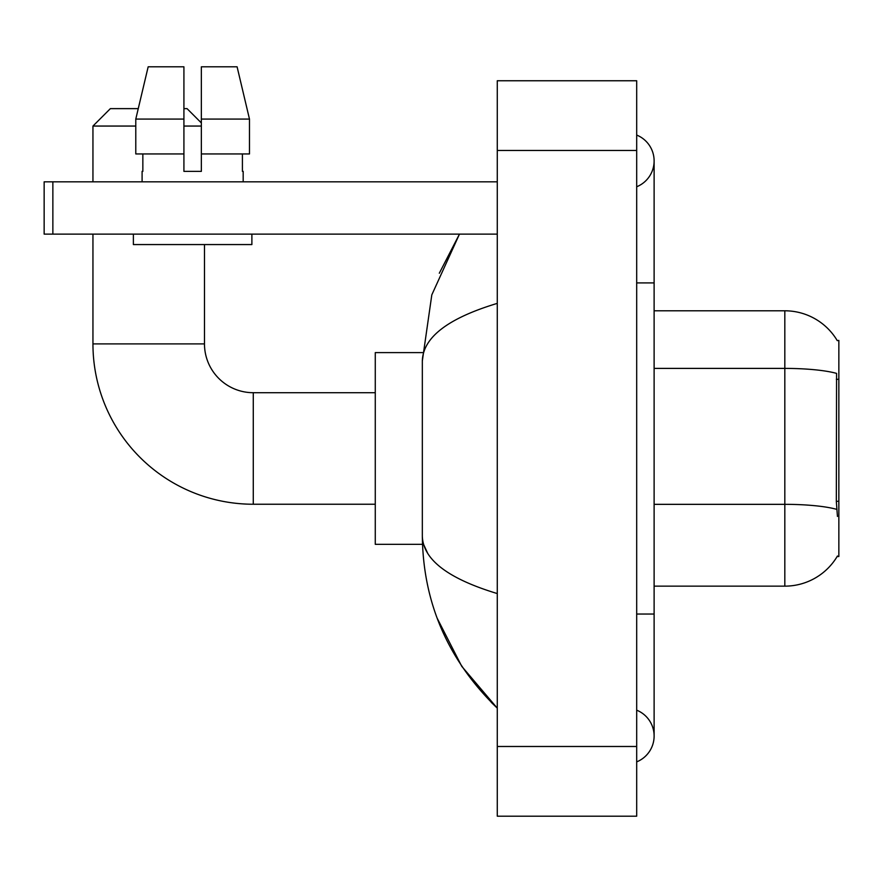 <?xml version="1.0" encoding="UTF-8"?>
<svg xmlns="http://www.w3.org/2000/svg" width="883" height="883" viewBox="0 0 883 883"><rect width="100%" height="100%" fill="white"/><g stroke="black" fill="none" stroke-linecap="round" stroke-linejoin="round"><path stroke-width="1.32" d="M837.139 556.522L837.448 556.003A60.993 60.993 0 0 1 784.821 586.146A60.993 60.993 0 0 0 837.139 556.522L838.85 556.522L838.85 340.419L837.261 340.639A60.993 60.993 0 0 0 784.821 310.794L654.115 310.794M837.448 516.434L836.322 501.301L836.576 373.388A60.993 10.596 180 0 0 784.821 368.399L784.821 310.794A60.993 60.993 0 0 1 837.261 340.639M836.764 509.37A60.993 10.596 180 0 0 784.821 504.336L784.821 586.146L654.115 586.146M249.481 153.94L249.481 119.084L237.097 66.81L249.481 119.084L249.481 153.94L201.346 153.94L201.346 66.81L237.097 66.81L249.481 119.084L201.346 119.084M135.783 126.059L92.947 126.059L110.375 108.631L138.256 108.631L148.167 66.81L135.783 119.084L148.167 66.81L183.918 66.81L183.918 171.368L201.346 171.368L201.346 153.94M375.275 504.237L253.278 504.237L253.278 392.703A48.797 48.797 0 0 1 204.481 343.906L204.481 244.569M253.278 504.237A160.331 160.331 0 0 1 92.947 343.906L92.947 234.116M375.275 392.703L253.278 392.703A48.797 48.797 0 0 1 204.481 343.906L92.947 343.906M183.918 108.631L187.053 108.631L201.346 122.925M201.346 126.059L183.918 126.059M92.947 181.832L92.947 126.059M422.482 352.615L375.275 352.615L375.275 544.325L422.482 544.325M52.859 234.116L44.15 234.116L44.15 181.832L52.859 181.832L52.859 234.116L497.272 234.116M497.272 181.832L52.859 181.832M142.097 171.368L142.847 171.368L142.097 171.368L142.097 181.832M243.178 171.368L242.417 171.368L243.178 171.368L243.178 181.832M242.417 153.94L242.417 171.368M201.346 171.368L183.918 171.368M142.847 171.368L142.847 153.94M133.377 234.116L133.377 244.569L251.887 244.569L251.887 234.116M183.918 153.94L135.783 153.94L135.783 119.084L183.918 119.084L183.918 153.94L183.918 119.084M636.687 761.874A27.881 27.881 0 0 0 636.687 710.175A27.881 27.881 0 0 1 636.687 761.874A27.881 27.881 0 0 0 654.115 736.025A27.881 27.881 0 0 1 636.687 761.874M636.687 135.066A27.881 27.881 0 0 1 636.687 186.766A27.881 27.881 0 0 0 636.687 135.066A27.881 27.881 0 0 1 654.115 160.916A27.881 27.881 0 0 0 636.687 135.066M497.272 303.377C447.979 318.244 422.99 337.438 422.328 360.981L422.328 535.959C422.891 559.425 447.869 578.619 497.272 593.564M497.272 816.19L636.687 816.19L636.687 80.75L497.272 80.75L497.272 816.19M422.328 360.981L431.809 294.867L459.469 234.116L439.304 273.244M437.184 618.243L461.765 666.356L497.272 708.144C448.056 660.363 423.078 602.979 422.328 535.959M427.56 553.034L423.564 544.325M838.85 379.304L836.322 379.304M838.85 501.301L836.322 501.301M654.115 504.336L784.821 504.336L784.821 368.399L654.115 368.399M636.687 614.038L654.115 614.038L654.115 160.916M636.687 282.913L654.115 282.913M497.272 746.488L636.687 746.488M497.272 150.463L636.687 150.463M654.115 614.038L654.115 736.025M497.272 708.144L491.202 702.294"/></g></svg>
